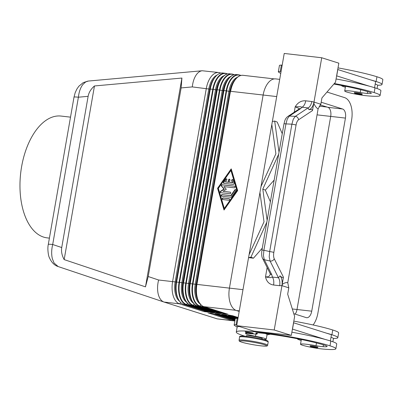 <?xml version="1.0" encoding="UTF-8"?>
<svg xmlns="http://www.w3.org/2000/svg" width="403" height="403" viewBox="0 0 403 403"><rect width="100%" height="100%" fill="white"/><g stroke="black" fill="none" stroke-linecap="round" stroke-linejoin="round"><path stroke-width="0.6" d="M187.596 303.419L186.428 304.451A0.645 0.534 107.6 0 1 186.02 304.592L210.225 312.254A0.645 0.534 -72.4 0 0 210.633 312.113L186.428 304.451A19.168 10.523 -83.5 0 1 179.547 282.427L213.247 89.335A19.168 10.523 -83.5 0 1 226.693 73.744A0.645 0.534 -72.4 0 0 226.35 73.517A19.354 10.629 96.5 0 0 225.237 73.281L222.783 72.998A19.354 10.629 96.5 0 0 215.303 76.933A19.354 10.629 96.5 0 0 210.311 88.977L176.615 282.075A19.354 10.629 96.5 0 0 178.277 299.026A19.354 10.629 96.5 0 0 183.561 304.315L208.109 312.078L204.089 311.62L179.542 303.852L164.041 302.054C161.296 301.046 159.371 298.452 158.263 294.276C157.235 289.943 157.346 285.188 158.596 280.004L148.208 276.523L145.478 286.86L64.163 259.603C61.906 255.437 61.095 251.417 61.73 247.533L88.121 96.332C88.836 92.463 90.952 89.008 94.468 85.96L181.919 78.056L181.123 87.925L148.208 276.523M48.3 244.465C47.267 248.505 48.39 256.066 49.317 257.512C51.433 262.368 54.375 265.386 58.143 266.554L54.067 263.003L52.37 258.776C51.342 254.444 51.448 249.689 52.697 244.505L78.404 97.209A9.677 0.861 -170.1 0 0 74.223 97.032A9.677 0.861 -170.1 0 0 74.001 97.163L48.295 244.465A9.677 0.861 9.9 0 1 48.516 244.329A9.677 0.861 9.9 0 1 52.697 244.505L61.73 247.533M211.152 311.655L210.633 312.113L212.049 311.937M212.18 311.982A0.645 0.353 96.5 0 0 212.215 312.38A0.645 0.353 96.5 0 0 212.421 312.642L213.852 312.809A0.645 0.353 -83.5 0 1 213.645 312.547A0.645 0.353 -83.5 0 1 213.62 312.436M217.847 312.421L217.333 312.879L193.128 305.222A0.645 0.534 -72.4 0 1 192.715 305.363L190.483 305.106A19.354 10.629 -83.5 0 1 183.531 282.866L186.246 283.198L219.947 90.106A19.168 10.523 -83.5 0 1 233.392 74.515A0.645 0.534 -72.4 0 0 233.045 74.283A19.354 10.629 96.5 0 0 231.937 74.046A19.354 10.629 96.5 0 0 219.469 90.03L185.768 283.123A19.354 10.629 96.5 0 0 192.715 305.363L216.92 313.02A0.645 0.534 -72.4 0 0 217.333 312.879L218.743 312.708M218.879 312.748A0.645 0.353 96.5 0 0 218.91 313.151A0.645 0.353 96.5 0 0 219.121 313.413L220.552 313.574A0.645 0.353 -83.5 0 1 220.34 313.312A0.645 0.353 -83.5 0 1 220.315 313.202M225.574 313.519A0.645 0.353 96.5 0 0 225.609 313.917A0.645 0.353 96.5 0 0 225.816 314.179L227.247 314.345A0.645 0.353 -83.5 0 1 227.04 314.083A0.645 0.353 -83.5 0 1 227.015 313.972M224.542 313.191L224.028 313.645L199.823 305.988A0.645 0.534 107.6 0 1 199.414 306.129L223.615 313.791A0.645 0.534 -72.4 0 0 224.028 313.645L225.438 313.474M88.121 96.332L78.404 97.209C78.978 91.97 80.429 87.773 82.766 84.615L85.668 81.945L88.378 81.048M181.123 87.925L192.296 86.912C192.866 81.673 194.317 77.477 196.654 74.323C198.336 72.152 200.19 70.968 202.22 70.757L218.764 72.535A19.354 10.629 -83.5 0 1 219.872 72.772L220.869 73.089M333.885 84.056A45.166 4.01 9.9 0 1 368.826 91.975A16.13 1.431 9.9 0 1 371.324 93.214A16.13 1.431 9.9 0 1 367.299 93.461A8.065 0.715 9.9 0 1 360.201 92.468A13.712 1.219 -170.1 0 0 349.401 90.882A13.712 1.219 -170.1 0 0 344.711 90.987A13.712 1.219 -170.1 0 0 352.489 93.476A13.712 1.219 -170.1 0 0 367.032 95.808A38.154 3.39 -170.1 0 0 380.089 95.516A38.154 3.39 -170.1 0 0 374.185 92.589A51.619 4.584 -170.1 0 0 334.324 83.547M345.366 87.224A17.742 1.577 9.9 0 1 341.568 85.547A17.742 1.577 9.9 0 1 341.588 85.491M361.567 93.733A4.035 0.358 9.9 0 1 362.186 94.04C362.478 95.345 357.673 94.237 355.209 93.637L354.242 92.655A4.035 0.358 9.9 0 1 357.134 92.811A4.035 0.358 9.9 0 1 361.567 93.733M262.151 339.145L262.257 338.535A8.065 0.715 -170.1 0 0 261.008 337.916A8.065 0.715 -170.1 0 0 252.142 336.072A8.065 0.715 -170.1 0 0 246.364 335.759L246.258 336.369M252.636 333.81A8.065 0.715 -170.1 0 0 257.144 333.946A8.065 0.715 -170.1 0 0 256.585 333.568A11.289 1.002 9.9 0 1 255.799 333.044A11.289 1.002 9.9 0 1 260.192 333.009A45.166 4.01 9.9 0 1 324.627 345.21A16.13 1.431 9.9 0 1 327.125 346.449A16.13 1.431 9.9 0 1 323.105 346.696A8.065 0.715 9.9 0 1 316.002 345.703A13.712 1.219 -170.1 0 0 305.207 344.122A13.712 1.219 -170.1 0 0 300.512 344.227A13.712 1.219 -170.1 0 0 308.295 346.711A13.712 1.219 -170.1 0 0 322.833 349.043A38.154 3.39 -170.1 0 0 335.89 348.751A38.154 3.39 -170.1 0 0 329.986 345.824A51.619 4.584 -170.1 0 0 273.249 334.032A51.619 4.584 -170.1 0 0 236.279 332.037A51.619 4.584 -170.1 0 0 244.263 335.996A12.1 1.073 -170.1 0 0 245.13 336.253M263.25 339.417A12.1 1.073 -170.1 0 0 266.227 339.225L267.058 334.48A12.1 1.073 -170.1 0 0 265.28 333.583M266.227 339.225A12.1 1.073 -170.1 0 0 255.517 336.273A11.289 1.002 9.9 0 1 245.518 333.513A11.289 1.002 9.9 0 1 248.157 333.326M331.004 337.296A17.742 1.577 9.9 0 1 333.422 338.475A17.742 1.577 9.9 0 1 333.432 338.555L332.873 341.769M310.048 345.89A4.035 0.358 9.9 0 1 312.935 346.046A4.035 0.358 9.9 0 1 317.368 346.968A4.035 0.358 9.9 0 1 317.992 347.275L317.121 347.88L311.01 346.877L310.048 345.89M245.231 331.865A4.035 0.358 9.9 0 1 248.117 332.022A4.035 0.358 9.9 0 1 252.55 332.943A4.035 0.358 9.9 0 1 253.175 333.251L252.303 333.855L246.193 332.853L245.231 331.865M270.035 273.315A3.224 2.559 -26.5 0 0 270.081 273.41L262.64 258.509A3.224 2.559 -26.5 0 0 262.64 258.509A3.224 2.559 -26.5 0 0 262.64 258.514A3.224 2.559 -26.5 0 0 262.685 258.6A3.224 2.559 -26.5 0 0 264.303 259.708L263.446 255.603L263.889 250.253L285.944 123.897A3.224 0.287 -170.1 0 0 284.226 123.756A3.224 0.287 -170.1 0 0 283.984 123.822L261.93 250.182A3.224 0.287 9.9 0 1 261.93 250.182A3.224 0.287 9.9 0 1 262.172 250.117A3.224 0.287 9.9 0 1 263.889 250.253L269.672 251.563A3.224 0.287 9.9 0 1 272.106 251.981A3.224 0.287 9.9 0 1 273.823 252.439L296.059 125.056A3.224 0.287 -170.1 0 0 294.336 124.598A3.224 0.287 -170.1 0 0 291.903 124.179L269.672 251.563L269.224 256.907L270.081 261.018A3.224 2.559 -26.5 0 0 272.564 260.605A3.224 2.559 -26.5 0 0 274.242 258.771C273.546 257.21 273.41 255.099 273.823 252.439M271.743 274.609L272.368 277.057C270.463 277.375 271.728 278.231 265.506 276.881L267.693 276.821L269.32 276.095L270.373 274.272L270.081 273.41A3.224 2.559 -26.5 0 0 270.126 273.496A3.224 2.559 -26.5 0 0 271.743 274.609L264.303 259.708L270.081 261.018L278.443 277.753L272.368 277.057A8.065 4.428 -83.5 0 1 273.657 280.543A8.065 4.428 -83.5 0 1 273.587 285.012L279.662 285.707A8.065 4.428 96.5 0 0 279.732 281.244A8.065 4.428 96.5 0 0 278.443 277.753L280.045 275.859L280.302 276.095C282.171 277.758 283.213 278.115 283.435 277.173L274.242 258.771M296.059 125.056C296.563 122.426 297.374 120.688 298.487 119.837A3.224 2.801 -123.5 0 0 297.545 117.459A3.224 2.801 -123.5 0 0 295.334 116.346L293.253 119.253L291.903 124.179L285.944 123.897L287.294 118.971L289.374 116.064A3.224 2.801 -123.5 0 0 287.813 116.472A3.224 2.801 -123.5 0 0 287.807 116.477A3.224 2.801 -123.5 0 0 287.727 116.532M283.435 277.173L282.14 284.568C284.05 282.971 285.923 282.352 287.757 282.71L318.088 108.926C316.37 107.888 314.939 105.969 313.801 103.173L312.511 110.568C312.627 109.591 311.569 109.289 309.348 109.656L309.041 109.712C311.448 108.825 313.096 106.296 313.982 102.115L311.806 101.521A8.065 4.428 -83.5 0 1 310.396 105.561A8.065 4.428 -83.5 0 1 308.083 107.913L295.334 116.346L289.374 116.064L300.724 108.558A3.224 2.801 -123.5 0 0 299.167 108.966A3.224 2.801 -123.5 0 0 299.157 108.971M311.806 101.521L305.731 100.826A8.065 4.428 -83.5 0 1 304.32 104.866A8.065 4.428 -83.5 0 1 302.008 107.218L308.083 107.913L309.041 109.712M305.731 100.826C301.368 100.468 297.852 102.468 295.187 106.815L298.91 108.412L299.132 108.986M70.515 117.147L61.095 116.069A61.296 33.651 96.5 0 0 21.606 166.681A61.296 33.651 96.5 0 0 47.126 237.861L49.403 238.123M233.221 184.433L223.947 183.37A0.806 0.67 107.6 0 1 223.574 182.121L225.675 179.128A0.806 0.67 107.6 0 1 226.698 180.055L225.383 181.924L228.189 182.242L228.607 179.869A0.806 0.67 107.6 0 1 229.947 180.025L229.529 182.398L232.335 182.72L231.715 180.63A0.806 0.67 107.6 0 1 233.015 179.97L234.007 183.315A0.806 0.67 107.6 0 1 233.221 184.433M232.768 179.612A0.806 0.67 -72.4 0 0 232.057 180.74L232.677 182.826L229.529 182.398M232.335 182.72L232.677 182.826M229.68 179.259A0.806 0.67 -72.4 0 0 228.949 179.98L228.531 182.352L225.383 181.924M228.189 182.242L228.531 182.352M226.592 178.907A0.806 0.67 -72.4 0 0 226.018 179.239L223.917 182.227A0.806 0.67 -72.4 0 0 224.033 183.38M229.342 198.75L223.398 198.069A0.806 0.67 -72.4 0 0 222.864 199.556M222.783 199.545A0.806 0.67 107.6 0 1 223.061 197.959L229.085 198.654A0.806 0.67 107.6 0 1 228.808 200.236L222.783 199.545M224.305 208.437L224.647 208.542L237.231 190.614L231.277 170.56L230.934 170.449L218.345 188.377L224.305 208.437L236.888 190.508L237.231 190.614M236.888 190.508L230.934 170.449M237.664 190.594L224.028 210.018L217.57 188.292L231.206 168.867L237.664 190.594M231.332 169.285L217.912 188.397L224.244 209.706M217.57 188.292L217.912 188.397M230.904 197.248L221.791 196.201A0.806 0.67 107.6 0 1 222.063 194.619L230.793 195.621L234.833 189.868A0.806 0.67 107.6 0 1 235.856 190.79L231.554 196.916A0.806 0.67 107.6 0 1 230.904 197.248M235.75 189.642A0.806 0.67 -72.4 0 0 235.176 189.974L231.136 195.727L222.406 194.725A0.806 0.67 -72.4 0 0 221.872 196.211M230.793 195.621L231.136 195.727M223.917 186.599L226.279 189.289L223.091 191.344L230.214 192.16A0.806 0.67 107.6 0 1 229.942 193.747L220.748 192.689A0.806 0.67 107.6 0 1 220.602 191.213L223.992 189.027L221.484 186.166A0.806 0.67 107.6 0 1 222.129 184.776L234.491 186.196A0.806 0.67 107.6 0 1 234.214 187.778L223.917 186.599M234.748 186.292L222.471 184.886A0.806 0.67 -72.4 0 0 221.826 186.272L224.335 189.138L220.945 191.324A0.806 0.67 -72.4 0 0 220.829 192.699M223.992 189.027L224.335 189.138M230.476 192.261L223.091 191.344M271.824 124.517L272.347 121.515L271.824 124.517L275.899 153.745L260.993 186.569L259.945 192.574L271.824 124.517M249.079 254.666L248.56 257.623L249.079 254.666M264.02 221.801L259.945 192.574L249.114 254.625L264.02 221.801M250.913 257.19L248.591 257.628L253.452 258.187L250.913 257.19L266.821 222.159M278.7 154.102L262.791 189.128L267.144 220.325M313.982 102.115L321.725 57.755L284.226 53.453L272.347 121.515L274.67 121.071L279.022 152.269M274.67 121.071L277.209 122.069L282.256 133.725M262.791 189.128L265.33 190.125L270.378 201.782M274.166 180.065L265.33 190.125M280.045 275.859C281.904 278.095 282.543 281.349 281.959 285.626L274.216 329.986L291.324 335.397L253.819 331.095L236.712 325.684L248.56 257.623M262.293 248.122L253.452 258.187M274.216 329.986L236.712 325.684M267.139 267.521L265.506 276.881C266.579 281.662 269.275 284.372 273.587 285.012M294.245 112.22L295.187 106.815C301.666 106.684 300.255 106.674 302.008 107.218L300.724 108.558M318.088 108.926L320.833 104.236L314.29 102.166L313.801 103.173M282.14 284.568L282.251 285.762L288.79 287.833L287.757 282.71M321.725 57.755L338.832 63.17L335.518 82.162L321.942 97.909L320.833 104.236M291.324 335.397L294.638 316.405L287.687 294.165L288.79 287.833M236.883 324.702L236.072 324.697A16.13 1.431 -170.1 0 0 234.138 325.04A16.13 1.431 -170.1 0 0 234.465 325.412L237.196 327.095A51.619 4.584 -170.1 0 0 237.105 327.286L236.279 332.037M335.89 348.751L336.722 344.006A38.154 3.39 -170.1 0 0 330.818 341.079A51.619 4.584 -170.1 0 0 325.327 339.477A51.619 4.584 -170.1 0 0 291.878 332.203M239.044 326.42A51.619 4.584 -170.1 0 0 237.196 327.095M325.327 339.477L292.422 329.085M377.067 88.529L377.631 85.32A17.742 1.577 -170.1 0 0 377.621 85.24A38.154 3.39 -170.1 0 0 382.019 84.439A38.154 3.39 -170.1 0 0 376.115 81.512A51.619 4.584 -170.1 0 0 370.629 79.91L337.724 69.517M282.186 65.135L281.37 65.13A16.13 1.431 -170.1 0 0 279.44 65.472L278.337 71.799A16.13 1.431 9.9 0 1 280.266 71.462L281.082 71.467M266.988 334.873A12.906 1.149 -170.1 0 0 267.501 334.812L270.297 334.228M293.53 322.753L331.447 334.732L330.364 340.938M234.138 325.04L235.246 318.708A16.13 1.431 9.9 0 1 237.176 318.37L237.987 318.37M292.513 329.095L293.616 322.763M297.369 338.782L297.379 338.727A17.742 1.577 -170.1 0 0 297.369 338.782A17.742 1.577 -170.1 0 0 301.167 340.464M333.422 338.475A38.154 3.39 -170.1 0 0 337.825 337.674L338.651 332.923A38.154 3.39 -170.1 0 0 332.747 329.997A51.619 4.584 -170.1 0 0 293.812 321.126M337.825 337.674A38.154 3.39 -170.1 0 0 331.921 334.747A51.619 4.584 -170.1 0 0 326.43 333.145M279.702 79.361L275.707 78.902A19.515 10.715 96.5 0 0 263.134 95.022L229.433 288.115A19.515 10.715 96.5 0 0 236.44 310.537L239.201 311.413M280.735 73.452L278.664 72.172A16.13 1.431 9.9 0 1 278.337 71.799M336.621 75.85L369.521 86.242A51.619 4.584 -170.1 0 0 336.077 78.968M337.815 69.528L336.707 75.86M370.629 79.91L375.646 81.497L374.563 87.698M380.089 95.516L380.916 90.766A38.154 3.39 -170.1 0 0 375.012 87.839A51.619 4.584 -170.1 0 0 369.521 86.242M375.198 84.061A17.742 1.577 9.9 0 1 377.621 85.24M382.019 84.439L382.85 79.688A38.154 3.39 -170.1 0 0 376.946 76.761A51.619 4.584 -170.1 0 0 338.011 67.885M326.994 92.045L344.59 97.612A19.515 10.715 -83.5 0 1 351.597 120.039L317.896 313.131A19.515 10.715 -83.5 0 1 313.106 324.964M58.249 266.59L164.041 302.054M164.142 302.084L217.172 318.864L233.685 320.869A19.354 10.629 -83.5 0 1 232.571 320.632L208.029 312.864L212.043 313.322L234.919 320.561M94.468 85.96L64.163 259.603M181.919 78.056L145.478 286.86M180.861 302.683L179.542 303.852A19.354 10.629 -83.5 0 1 172.595 281.611L206.296 88.519A19.354 10.629 -83.5 0 1 218.764 72.535M204.089 311.62L204.764 311.02M232.561 315.725A0.645 0.534 107.6 0 0 232.617 315.745L238.143 317.493L232.697 315.761A0.645 0.534 107.6 0 1 232.617 315.745L230.536 315.378A0.645 0.353 -83.5 0 1 230.501 315.373L229.07 315.206A0.645 0.353 96.5 0 0 229.106 315.217L229.106 315.217A0.645 0.353 96.5 0 0 229.146 315.217M236.682 318.375L226.002 314.995A0.645 0.534 107.6 0 1 225.917 314.975L223.836 314.612A0.645 0.353 -83.5 0 1 223.836 314.612A0.645 0.353 -83.5 0 1 223.801 314.602L222.37 314.441A0.645 0.353 96.5 0 0 222.406 314.446A0.645 0.353 96.5 0 0 222.411 314.446A0.645 0.353 96.5 0 0 222.446 314.451M219.167 314.189A0.645 0.534 107.6 0 0 219.222 314.209L235.151 319.247L219.308 314.224A0.645 0.534 107.6 0 1 219.222 314.209L217.141 313.846A0.645 0.353 -83.5 0 1 217.106 313.836L215.676 313.67A0.645 0.353 96.5 0 0 215.711 313.68L215.711 313.68A0.645 0.353 96.5 0 0 215.751 313.68M234.863 320.884A19.354 10.629 -83.5 0 1 233.685 320.869M295.182 314.128A7.904 4.337 96.5 0 0 297.001 309.494L330.702 116.396A7.904 4.337 96.5 0 0 327.866 107.319L320.133 104.871M321.186 102.231L342.6 109.006A7.904 4.337 -83.5 0 1 345.436 118.089L311.736 311.181A7.904 4.337 -83.5 0 1 306.643 317.71A7.904 4.337 -83.5 0 1 306.194 317.609L293.787 313.685M237.342 77.275A17.505 9.612 96.5 0 0 228.904 91.31L229.851 91.416L196.15 284.513A17.505 9.612 96.5 0 0 197.656 299.842L198.296 301.177A19.168 10.523 96.5 0 0 202.029 305.711M200.991 304.955L199.823 305.988A19.168 10.523 -83.5 0 1 192.941 283.964L196.649 284.392A19.168 10.523 96.5 0 0 198.296 301.177C201.112 305.273 202.941 307.086 203.792 306.623A0.645 0.534 107.6 0 1 203.701 306.582M240.984 75.437L238.631 74.817A19.354 10.629 96.5 0 1 239.745 75.054A0.645 0.534 -72.4 0 1 240.087 75.28A19.168 10.523 -83.5 0 0 226.642 90.871L226.164 90.796L192.463 283.888L192.941 283.964L226.642 90.871L228.904 91.31L195.203 284.402A17.505 9.612 96.5 0 0 199.823 303.681M230.647 76.51A17.505 9.612 96.5 0 0 222.204 90.539L223.927 90.539A19.354 10.629 -83.5 0 1 236.4 74.56C233.604 74.303 231.005 75.653 228.592 78.6A19.168 10.523 96.5 0 0 223.65 90.529L189.949 283.621L190.231 283.636L223.927 90.539L226.164 90.796A19.354 10.629 96.5 0 1 238.631 74.817L236.4 74.56M194.291 304.189L193.128 305.222A19.168 10.523 -83.5 0 1 186.246 283.198L189.949 283.621A19.168 10.523 96.5 0 0 191.601 300.406A19.168 10.523 96.5 0 0 195.334 304.945M234.284 74.666L229.7 73.789A19.354 10.629 -83.5 0 0 217.232 89.773L216.955 89.763L183.254 282.856L183.531 282.866L217.232 89.773L219.695 90.06L222.204 90.539L188.503 283.636A17.505 9.612 96.5 0 0 193.123 302.91M223.947 75.739A17.505 9.612 96.5 0 0 215.509 89.773L216.456 89.884L182.755 282.977A17.505 9.612 96.5 0 0 184.262 298.306L184.901 299.641A19.168 10.523 96.5 0 0 188.634 304.174M186.428 302.144A17.505 9.612 96.5 0 1 181.808 282.866L215.509 89.773L212.769 89.259L179.068 282.357L183.254 282.856A19.168 10.523 96.5 0 0 184.901 299.641C187.717 303.736 189.551 305.555 190.397 305.086A0.645 0.534 107.6 0 1 190.307 305.046M217.157 75.013A17.505 9.612 96.5 0 0 208.809 89.008L209.756 89.113L176.056 282.206A17.505 9.612 96.5 0 0 177.562 297.54L178.277 299.026M158.596 280.004L179.068 282.357A19.354 10.629 96.5 0 0 186.02 304.592L183.561 304.315M192.296 86.912L208.809 89.008L175.109 282.1A17.505 9.612 96.5 0 0 179.647 301.313M235.045 319.836L215.529 313.66M215.177 313.63A0.645 0.534 107.6 0 1 214.844 313.715L235.004 320.093M235.347 318.582L222.229 314.431M221.877 314.4A0.645 0.534 107.6 0 1 221.539 314.481L235.226 318.813M238.037 318.078L228.924 315.196M228.572 315.166A0.645 0.534 107.6 0 1 228.239 315.252L237.992 318.34M226.904 74.087L226.693 73.744L227.357 73.956M233.599 74.852L233.392 74.515L234.052 74.721M230.445 91.295L196.649 284.392L196.926 284.402L230.445 91.295M240.299 75.623L240.087 75.28L240.752 75.492M360.201 92.468L360.685 89.698M360.917 94.302A3.385 0.302 9.9 0 1 359.904 94.549A3.385 0.302 9.9 0 1 355.295 93.657A3.385 0.302 9.9 0 1 356.307 93.41A3.385 0.302 9.9 0 1 360.917 94.302M265.95 340.903A14.518 1.29 -170.1 0 0 249.991 337.588A14.518 1.29 -170.1 0 0 239.594 337.024C239.286 336.339 240.253 336.021 242.5 336.077C247.316 336.142 260.66 338.455 265.527 340.056C269.179 341.457 267.663 341.019 268.197 342.016A14.518 1.29 -170.1 0 0 265.95 340.903M265.421 340.036A13.712 1.219 -170.1 0 0 248.817 336.686A13.712 1.219 -170.1 0 0 240.868 336.727M239.044 340.192C239.573 341.19 238.062 340.752 241.714 342.152C246.591 343.759 259.97 346.071 264.766 346.132C266.887 346.212 267.844 345.9 267.642 345.185A14.518 1.29 -170.1 0 0 265.401 344.071A14.518 1.29 -170.1 0 0 249.442 340.752A14.518 1.29 -170.1 0 0 239.044 340.192L239.594 337.024M264.59 344.787A13.712 1.219 -170.1 0 0 245.936 341.18A13.712 1.219 -170.1 0 0 241.82 342.172A13.712 1.219 -170.1 0 0 260.474 345.779A13.712 1.219 -170.1 0 0 264.59 344.787M255.895 334.107L255.517 336.273M311.096 346.892A3.385 0.302 9.9 0 1 312.113 346.645A3.385 0.302 9.9 0 1 316.723 347.537A3.385 0.302 9.9 0 1 315.705 347.784A3.385 0.302 9.9 0 1 311.096 346.892M246.278 332.868A3.385 0.302 9.9 0 1 247.296 332.626A3.385 0.302 9.9 0 1 251.905 333.513A3.385 0.302 9.9 0 1 250.888 333.76A3.385 0.302 9.9 0 1 246.278 332.868M231.715 180.63L232.057 180.74M228.607 179.869L228.949 179.98M225.675 179.128L226.018 179.239M223.574 182.121L223.917 182.227M223.061 197.959L223.398 198.069M234.833 189.868L235.176 189.974M222.063 194.619L222.406 194.725M222.129 184.776L222.471 184.886M221.484 186.166L221.826 186.272M220.602 191.213L220.945 191.324M242.999 289.666L196.926 284.402A19.354 10.629 -83.5 0 0 203.873 306.643A0.645 0.534 107.6 0 1 203.792 306.623L227.997 314.285A0.645 0.534 -72.4 0 0 228.078 314.3L203.873 306.643L235.82 310.305M276.7 96.574L230.627 91.31A19.354 10.629 -83.5 0 1 243.095 75.326C240.304 75.074 237.699 76.419 235.292 79.366A19.168 10.523 96.5 0 0 230.345 91.3L229.851 91.416A17.505 9.612 96.5 0 1 234.365 80.519A17.505 9.612 96.5 0 1 234.823 79.975L235.292 79.366A19.168 10.523 96.5 0 1 239.951 75.794M279.662 285.707L281.959 285.626M298.487 119.837L312.511 110.568M236.072 324.697L237.176 318.37M332.747 329.997L331.921 334.747M256.716 332.813L256.585 333.568M323.428 344.842L323.105 346.696M316.486 342.933L316.002 345.703M330.818 341.079L329.986 345.824M239.296 310.864L236.44 310.537M281.37 65.13L280.266 71.462M367.299 93.461L367.627 91.602M374.185 92.589L375.012 87.839M376.115 81.512L376.946 76.761M330.702 116.417L317.055 114.85M327.065 107.062L319.141 106.155M311.736 311.181L292.311 308.97M223.615 313.791L225.816 314.179M220.552 313.574L221.383 313.534L197.178 305.872A19.354 10.629 -83.5 0 1 190.231 283.636L192.463 283.888A19.354 10.629 96.5 0 0 199.414 306.129L197.178 305.872A0.645 0.534 107.6 0 1 197.002 305.817M240.969 75.442L239.906 75.104M227.247 314.345L228.078 314.3M227.574 73.905L226.511 73.568M234.269 74.671L233.206 74.333M216.92 313.02L219.121 313.413M233.256 75.029A19.168 10.523 96.5 0 0 228.592 78.6L227.665 79.754A17.505 9.612 96.5 0 0 223.151 90.65L189.45 283.742A17.505 9.612 96.5 0 0 190.957 299.076L191.601 300.406C194.412 304.502 196.246 306.32 197.092 305.857L221.086 313.302M214.683 312.763L190.483 305.106A0.645 0.534 107.6 0 1 190.397 305.086L214.603 312.748A0.645 0.534 -72.4 0 0 214.683 312.763L213.852 312.809M210.225 312.254L212.421 312.642M233.246 320.032L232.571 320.632L217.172 318.864M215.676 313.67L214.844 313.715M219.308 314.224L217.106 313.836M222.37 314.441L221.539 314.481M226.002 314.995L223.801 314.602M229.07 315.206L228.239 315.252M232.697 315.761L230.501 315.373M228.128 79.21A17.505 9.612 96.5 0 0 227.665 79.754L228.123 79.215M226.557 74.258A19.168 10.523 96.5 0 0 221.897 77.829A19.168 10.523 96.5 0 0 216.955 89.763L216.456 89.884A17.505 9.612 96.5 0 1 220.97 78.983A17.505 9.612 96.5 0 1 221.428 78.439L221.897 77.829C224.31 74.882 226.909 73.537 229.7 73.789M227.589 73.9L225.237 73.281A19.354 10.629 96.5 0 0 212.769 89.259L209.756 89.113A17.505 9.612 96.5 0 1 214.27 78.217L215.303 76.933M219.872 72.772L220.179 73.27M236.657 318.375L225.917 314.975A0.645 0.534 107.6 0 1 225.861 314.955M342.6 109.006L327.866 107.319M345.436 118.089L330.702 116.396M301.343 339.477L300.512 344.227M283.989 123.822C284.73 121.217 284.81 118.799 287.807 116.477L299.167 108.966M262.64 258.514C261.663 256.842 261.426 254.061 261.935 250.182M257.144 333.946L257.346 332.807M268.197 342.016L267.642 345.185M344.711 90.987L345.532 86.277M88.338 81.053L202.22 70.757M274.322 78.907L243.095 75.326M228.632 315.02L230.536 315.378M221.937 314.249L223.841 314.612M215.237 313.484L217.141 313.846M74.011 97.138L75.149 92.806L76.782 89.204L78.842 86.242L83.204 82.65L87.849 81.114"/></g></svg>
